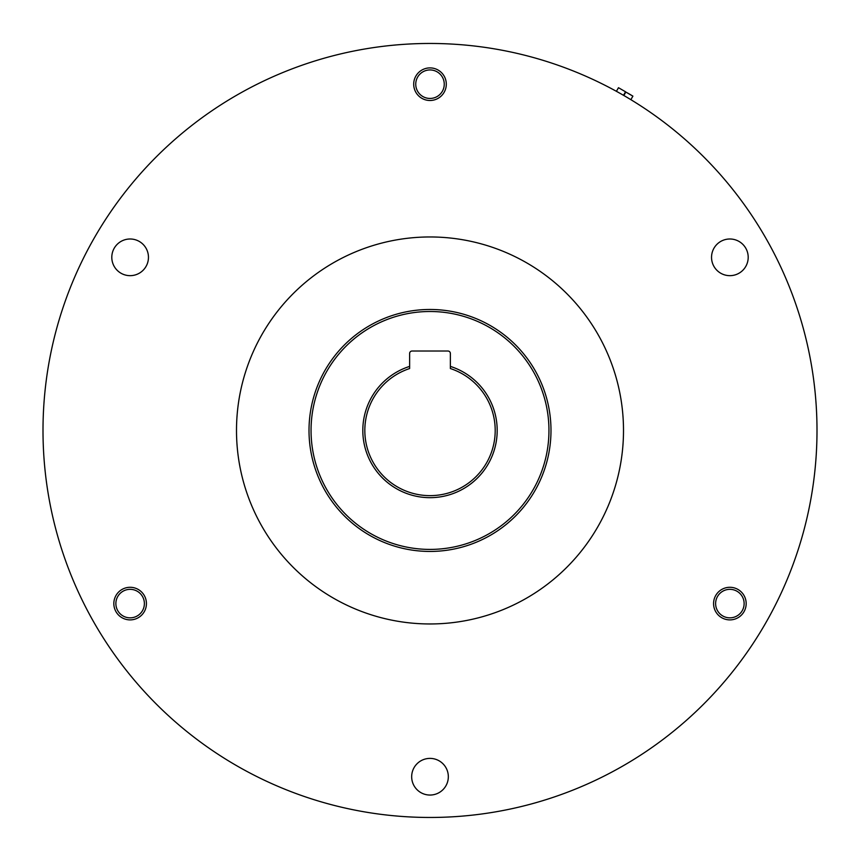<?xml version="1.0" encoding="UTF-8"?>
<svg xmlns="http://www.w3.org/2000/svg" width="860" height="860" viewBox="0 0 860 860"><rect width="100%" height="100%" fill="white"/><g stroke="black" fill="none" stroke-linecap="round" stroke-linejoin="round"><path stroke-width="1.29" d="M629.402 94.041A391.074 391.074 0 0 0 625.843 92.063L632.895 96.137A391.074 391.074 0 0 0 629.402 94.041M623.5 95.309L625.532 91.783L618.48 87.709L616.405 91.31M630.864 99.663L632.895 96.137M623.855 95.514L625.843 92.063M364.866 432.849L364.823 430.462C366.07 446.233 366.07 446.233 364.823 430.462A65.177 65.177 0 0 0 430 495.639A65.177 65.177 0 0 0 450.371 368.542L450.371 366.403A67.22 67.22 0 0 1 430 497.671A67.22 67.22 0 0 1 409.629 366.403L409.629 353.471A2.44 2.44 0 0 1 412.08 351.02L447.92 351.02A2.44 2.44 0 0 1 450.371 353.471L450.371 366.403M365.973 442.685L365.618 440.642M365.543 440.137L365.403 439.148M365.177 437.256L364.995 435.149M364.866 428.065L364.995 425.754M365.177 423.658L365.435 421.55M365.543 420.798L365.93 418.476M364.823 430.462C366.07 414.692 366.07 414.692 364.823 430.462A65.177 65.177 0 0 1 409.629 368.542L409.629 366.403M311.051 430.462A118.949 118.949 0 0 1 430 311.503A118.949 118.949 0 0 1 548.949 430.462A118.949 118.949 0 0 1 430 549.411A118.949 118.949 0 0 1 311.051 430.462M309.009 430.462A120.991 120.991 0 0 1 430 309.471A120.991 120.991 0 0 1 550.991 430.462A120.991 120.991 0 0 1 430 551.443A120.991 120.991 0 0 1 309.009 430.462M715.617 603.591A14.254 14.254 0 0 1 729.871 589.337A14.254 14.254 0 0 1 744.126 603.591A14.254 14.254 0 0 1 729.871 617.846A14.254 14.254 0 0 1 715.617 603.591M115.874 603.591A14.254 14.254 0 0 1 130.129 589.337A14.254 14.254 0 0 1 144.383 603.591A14.254 14.254 0 0 1 130.129 617.846A14.254 14.254 0 0 1 115.874 603.591M415.745 84.194A14.254 14.254 0 0 1 430 69.939A14.254 14.254 0 0 1 444.254 84.194A14.254 14.254 0 0 1 430 98.448A14.254 14.254 0 0 1 415.745 84.194M746.168 603.591A16.297 16.297 0 0 1 729.871 619.888A16.297 16.297 0 0 1 713.574 603.591A16.297 16.297 0 0 1 729.871 587.294A16.297 16.297 0 0 1 746.168 603.591M146.426 603.591A16.297 16.297 0 0 1 130.129 619.888A16.297 16.297 0 0 1 113.832 603.591A16.297 16.297 0 0 1 130.129 587.294A16.297 16.297 0 0 1 146.426 603.591M446.297 84.194A16.297 16.297 0 0 1 430 100.491A16.297 16.297 0 0 1 413.703 84.194A16.297 16.297 0 0 1 430 67.897A16.297 16.297 0 0 1 446.297 84.194M623.5 430.462A193.5 193.5 0 0 1 430 623.962A193.5 193.5 0 0 1 236.5 430.462A193.5 193.5 0 0 1 430 236.962A193.5 193.5 0 0 1 623.5 430.462M748.2 257.323A18.329 18.329 0 0 1 729.871 275.662A18.329 18.329 0 0 1 711.542 257.323A18.329 18.329 0 0 1 729.871 238.994A18.329 18.329 0 0 1 748.2 257.323M448.329 776.72A18.329 18.329 0 0 1 430 795.048A18.329 18.329 0 0 1 411.671 776.72A18.329 18.329 0 0 1 430 758.391A18.329 18.329 0 0 1 448.329 776.72M148.457 257.323A18.329 18.329 0 0 1 130.129 275.662A18.329 18.329 0 0 1 111.8 257.323A18.329 18.329 0 0 1 130.129 238.994A18.329 18.329 0 0 1 148.457 257.323M817 430.462A387 387 0 0 0 430 43.462A387 387 0 0 0 43 430.462A387 387 0 0 0 430 817.462A387 387 0 0 0 817 430.462"/></g></svg>
